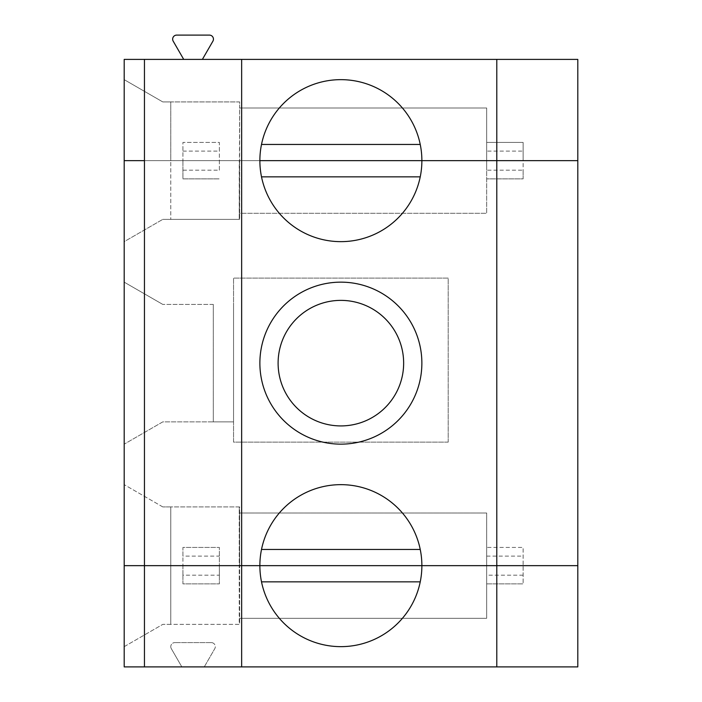 <?xml version="1.0" encoding="UTF-8"?>
<svg xmlns="http://www.w3.org/2000/svg" width="702" height="702" viewBox="0 0 702 702"><rect width="100%" height="100%" fill="white"/><g stroke="black" fill="none" stroke-linecap="round" stroke-linejoin="round"><path stroke-width="0.53" stroke-dasharray="3.51 2.63" d="M182.924 151.105L219.375 151.105L219.375 142.427L182.924 142.427L182.924 160.653L182.924 142.427L219.375 142.427L219.375 170.191L182.924 170.191L182.924 178.878L219.375 178.878L182.924 178.878L182.924 160.653L486.679 160.653L170.779 160.653L170.779 219.375L239.628 219.375L162.785 219.375L170.779 219.375L170.779 160.653L486.679 160.653L486.679 213.303L239.628 213.303L239.628 160.653L124.201 160.653L124.201 241.646L162.785 219.375L124.201 241.646L124.201 160.653L182.924 160.653L124.201 160.653L124.201 79.651L124.201 160.653L170.779 160.653L170.779 101.922L162.785 101.922L124.201 79.651L162.785 101.922L239.628 101.922L239.628 108.003L486.679 108.003L239.628 108.003L239.628 160.653L486.679 160.653L486.679 108.003L486.679 160.653L523.122 160.653L523.122 142.427L486.679 142.427L523.122 142.427L523.122 160.653L577.799 160.653L577.799 666.9L181.844 666.9L171.323 648.674L181.844 666.9L124.201 666.9L124.201 565.654L124.201 646.647L162.785 624.376L170.779 624.376L170.779 565.654L124.201 565.654L124.201 646.647L162.785 624.376L239.224 624.376L239.224 565.654L239.628 624.376L239.628 565.654L239.628 624.376L170.779 624.376L170.779 565.654L124.201 565.654L124.201 160.653L170.779 160.653L170.779 101.922L239.628 101.922L239.224 219.375L239.224 160.653L124.201 160.653L124.201 59.398L183.713 59.398L173.192 41.172A4.054 4.054 0 0 1 176.702 35.1L209.398 35.1A4.054 4.054 0 0 1 212.908 41.172L202.387 59.398L577.799 59.398L577.799 160.653L523.122 160.653L523.122 178.878L486.679 178.878L523.122 178.878L523.122 170.191L486.679 170.191L486.679 151.105L523.122 151.105M182.924 170.191L182.924 160.653L219.375 160.653L219.375 151.105M486.679 151.105L486.679 170.191M496.797 59.398L496.797 666.9M202.387 59.398L183.713 59.398M241.646 666.9L241.646 59.398M261.513 144.454A81.002 81.002 0 0 1 421.876 160.653A81.002 81.002 0 0 1 420.235 176.851L261.513 176.851A81.002 81.002 0 0 1 261.513 144.454L420.235 144.454M182.924 575.192L182.924 565.654L124.201 565.654L239.628 565.654L239.628 513.004L486.679 513.004L486.679 565.654L170.779 565.654L170.779 506.923L239.628 506.923L239.628 565.654L486.679 565.654L486.679 618.304L239.628 618.304L486.679 618.304L486.679 565.654L182.924 565.654L182.924 547.428L219.375 547.428L219.375 583.871L182.924 583.871L182.924 575.192L219.375 575.192L219.375 565.654L124.201 565.654L124.201 484.652L124.201 565.654L239.224 565.654L239.224 506.923L239.628 513.004L486.679 513.004L486.679 565.654L486.679 547.428L523.122 547.428L486.679 547.428L486.679 565.654L219.375 565.654L219.375 547.428L182.924 547.428L182.924 556.107L219.375 556.107M219.375 575.192L219.375 583.871L182.924 583.871L182.924 556.107M211.267 642.602L174.833 642.602L211.267 642.602A4.054 4.054 0 0 1 214.777 648.674A4.054 4.054 0 0 0 211.267 642.602M420.235 581.853A81.002 81.002 0 0 1 259.872 565.654A81.002 81.002 0 0 1 420.235 549.447A81.002 81.002 0 0 1 420.235 581.853L261.513 581.853M171.323 648.674A4.054 4.054 0 0 1 174.833 642.602A4.054 4.054 0 0 0 171.323 648.674M204.256 666.9L214.777 648.674L204.256 666.9M486.679 583.871L523.122 583.871L486.679 583.871L486.679 565.654L170.779 565.654L170.779 506.923L162.785 506.923L239.224 506.923L239.224 565.654L486.679 565.654L486.679 583.871M523.122 565.654L486.679 565.654L523.122 565.654L523.122 583.871L523.122 547.428L523.122 565.654L577.799 565.654L523.122 565.654M523.122 575.192L486.679 575.192M219.375 170.191L219.375 160.653L486.679 160.653L486.679 213.303L239.628 213.303L239.628 219.375L239.628 160.653L523.122 160.653L523.122 170.191M124.201 282.151L124.201 444.147L162.785 421.876L213.303 421.876L213.303 304.422L213.303 421.876L233.547 421.876L233.547 304.422L233.547 421.876L162.785 421.876L124.201 444.147L124.201 282.151L162.785 304.422L124.201 282.151M448.201 442.128L448.201 278.097L233.547 278.097L233.547 442.128L448.201 442.128L448.201 278.097L233.547 278.097L233.547 442.128L448.201 442.128M213.303 304.422L162.785 304.422L213.303 304.422M162.785 506.923L124.201 484.652L162.785 506.923M340.874 425.921A62.776 62.776 0 0 0 395.244 331.765A62.776 62.776 0 0 0 286.513 331.765A62.776 62.776 0 0 0 340.874 425.921M340.874 444.147A81.002 81.002 0 0 0 411.021 322.648A81.002 81.002 0 0 0 270.726 322.648A81.002 81.002 0 0 0 340.874 444.147M486.679 556.107L523.122 556.107M261.513 549.447L420.235 549.447M420.235 176.851A81.002 81.002 0 0 1 261.513 176.851"/><path stroke-width="1.05" d="M202.387 59.398L212.908 41.172A4.054 4.054 0 0 0 209.398 35.1L176.702 35.1A4.054 4.054 0 0 0 173.192 41.172L183.713 59.398M144.454 666.9L144.454 565.654L124.201 565.654L124.201 666.9L241.646 666.9L241.646 565.654L259.872 565.654A81.002 81.002 0 0 1 340.874 484.652A81.002 81.002 0 0 1 421.876 565.654A81.002 81.002 0 0 1 340.874 646.647A81.002 81.002 0 0 1 259.872 565.654L577.799 565.654L577.799 666.9L496.797 666.9L496.797 565.654L577.799 565.654L577.799 59.398L241.646 59.398L241.646 565.654L124.201 565.654L124.201 59.398L241.646 59.398M144.454 59.398L144.454 160.653L124.201 160.653L144.454 160.653L144.454 565.654L496.797 565.654L496.797 160.653L421.876 160.653L577.799 160.653L496.797 160.653L496.797 59.398M420.235 144.454L261.513 144.454M421.876 160.653L259.872 160.653A81.002 81.002 0 0 1 340.874 79.651A81.002 81.002 0 0 1 421.876 160.653A81.002 81.002 0 0 1 340.874 241.646A81.002 81.002 0 0 1 259.872 160.653L421.876 160.653M420.235 581.853L261.513 581.853M496.797 666.9L241.646 666.9M340.874 444.147A81.002 81.002 0 0 0 411.021 322.648A81.002 81.002 0 0 0 270.726 322.648A81.002 81.002 0 0 0 340.874 444.147M340.874 425.921A62.776 62.776 0 0 0 395.244 331.765A62.776 62.776 0 0 0 286.513 331.765A62.776 62.776 0 0 0 340.874 425.921M420.235 549.447L261.513 549.447M420.235 176.851L261.513 176.851"/></g></svg>
